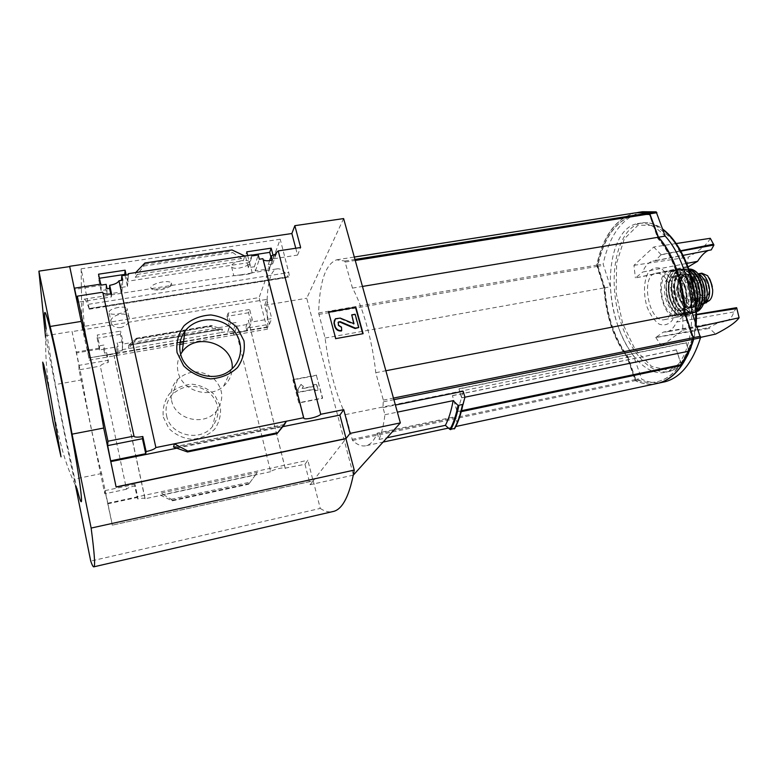 <?xml version="1.0" encoding="UTF-8"?>
<svg xmlns="http://www.w3.org/2000/svg" width="778" height="778" viewBox="0 0 778 778"><rect width="100%" height="100%" fill="white"/><g stroke="black" fill="none" stroke-linecap="round" stroke-linejoin="round"><path stroke-width="0.58" stroke-dasharray="3.89 2.92" d="M241.112 274.819L233.789 275.675C230.56 276.141 250.72 274.527 252.228 272.942L241.112 274.819M120.901 327.587C116.282 327.966 113.141 326.702 111.507 323.784C106.683 316.714 125.579 309.965 128.953 317.064C130.471 321.742 127.787 325.253 120.901 327.587M81.126 268.818L280.206 239.225L259.103 297.585L81.933 326.741L81.126 268.818L89.305 309.206L89.042 308.545L288.259 276.686C283.921 270.695 280.099 268.099 276.793 268.906C273.273 269.917 270.676 274.371 269.003 282.268M268.964 282.443C266.796 293.491 266.436 308.312 267.895 326.916L267.71 329.123L266.718 327.178L259.103 297.585M89.042 308.545C86.728 301.845 85.055 298.723 84.034 299.19C81.778 302.866 83.411 322.452 88.945 357.968L115.796 353.3M116.019 353.27L180.165 342.135M183.559 341.552L267.895 326.916M151.992 289.221L152.896 288.375L171.607 285.438L170.158 286.362L171.364 283.046C168.184 278.845 147.13 284.816 151.35 288.726L151.992 289.221C157.331 289.416 163.38 288.463 170.158 286.362C163.73 289.951 157.681 290.904 151.992 289.221M89.042 308.633L288.23 276.783L288.794 277.26C289.319 276.696 289.309 275.111 288.745 272.514L280.206 239.225M88.945 357.968L115.786 353.231M116.01 353.193L180.185 342.067M183.569 341.474L267.924 326.848M88.945 357.89L115.873 353.659M353.329 475.125L310.179 484.694L304.995 464.291L285.127 468.142C283.853 466.926 272.008 469.834 270.647 471.692L236.95 334.589C238.622 332.683 241.939 331.409 246.869 330.786L245.955 327.091L249.505 327.392L250.886 322.15L248.542 312.746L249.689 309.469L228.003 313.096L230.57 323.424L235.948 322.51L236.882 326.245L249.281 324.115L248.338 320.39L252.296 319.719L249.689 309.469M248.542 312.746L227.001 316.374L228.003 313.096M270.9 257.051L272.64 263.907L268.216 264.588L269.276 268.78L255.408 270.948L254.357 266.747L248.338 267.681L245.459 256.05L246.743 251.839M245.459 256.05L251.887 255.077M249.505 327.392L252.296 319.719M272.64 263.907L276.297 253.852M295.757 248.25L297.556 255.087L273.924 258.724L275.538 254.28M273.924 258.724L273.049 255.33M245.955 327.091L248.338 320.39M268.216 264.588L269.626 260.611M246.869 330.786L249.281 324.115M269.276 268.78L272.417 260.066M236.95 334.589L233.915 335.124L236.882 326.245M255.408 270.948L259.337 259.23M263.11 259.589L262.876 258.685M233.915 335.124L233.011 331.428L235.948 322.51M254.357 266.747L258.247 254.97M233.011 331.428L227.73 332.342L230.57 323.424M248.338 267.681L252.091 255.904M227.73 332.342L229.316 325.846L122.506 344.139L120.357 334.346L120.6 331.097L97.26 335.007L99.584 345.782L103.882 345.043L104.729 348.943L118.081 346.648L117.225 342.767L122.963 341.785L120.6 331.097M227.001 316.374L229.316 325.846M247.686 255.554L249.437 262.497L127.573 281.266L128.098 274.78M251.848 254.921L249.437 262.497M120.357 334.346L97.192 338.245L97.26 335.007M124.986 275.256L127.456 286.479L120.989 287.481L121.952 291.867L106.887 294.23L105.934 289.824L101.072 290.583L98.456 278.398L98.543 274.196M98.456 278.398L99.419 278.252M97.192 338.245L99.467 349.964L103.727 349.234L103.882 345.043M103.727 349.234L104.563 353.115L104.729 348.943M106.887 294.23L107.101 288.784M105.934 289.824L106.139 284.359M99.467 349.964L99.584 345.782M101.072 290.583L101.218 285.118M100.702 284.145L100.965 285.361L74.532 289.435M100.994 284.096L100.965 285.361M122.506 344.139L122.243 350.596L122.963 341.785M127.456 286.479L128.419 274.731M127.573 281.266L126.192 275.072M122.243 350.596L116.632 351.568L117.225 342.767M120.989 287.481L121.475 280.391M116.632 351.568L117.459 355.4L118.081 346.648M121.952 291.867L122.778 280.197M117.459 355.4L113.996 355.565C112.849 354.632 110.379 354.467 106.586 355.04L106.693 352.745L108.298 360.243L78.899 365.388L72.033 331.399L45.28 335.824M104.563 353.115L106.693 352.745M144.903 262.993L143.658 266.047L135.275 277.299L135.722 272.563M137.025 274.449L241.404 258.529L243.339 260.737L244.788 255.991M122.049 349.711L128.448 348.602L128.778 345.15L222.294 329.211L211.227 325.505L210.819 326.546L221.467 332.537L227.516 331.486M210.819 326.546L136.364 339.247L128.448 348.602L221.467 332.537L222.537 329.036M99.302 348.106L76.302 352.055M99.273 349.069L76.322 352.998M163.312 417.105L168.845 428.396C175.157 434.62 182.791 438.267 191.777 439.317C200.743 438.539 208.368 435.174 214.65 429.223C219.435 422.143 221.302 414.431 220.262 406.077L214.738 395.02C208.553 388.932 201.064 385.324 192.254 384.196C183.404 384.828 175.779 388.057 169.371 393.863C164.421 400.855 162.398 408.606 163.312 417.105M270.647 471.692L145.136 498.747L114.21 355.964M249.291 326.536L250.146 327.577L269.451 324.241L264.627 305.268L266.864 299.384L72.043 331.623M266.864 299.384L271.746 318.581L250.886 322.15M145.136 498.747L144.941 498.494C143.862 497.988 141.382 498.134 137.502 498.912L134.72 485.939C130.159 486.979 127.436 488.078 126.522 489.216L100.313 366.098C101.111 364.6 103.737 363.404 108.191 362.499L106.586 355.04M108.191 362.499L108.298 360.243M110.777 293.996L111.419 296.924L104.038 298.091M103.824 298.12L77.469 302.272M111.419 296.924L111.565 293.88M297.556 255.087L300.639 247.501M269.451 324.241L271.746 318.581M285.283 468.541L250.146 327.577M688.579 349.769L686.196 342.942L688.744 351.209M681.149 363.715L676.393 349.944L681.217 364.678M635.616 212.812C616.137 218.064 603.164 235.501 596.707 265.133L603.971 287.948C605.848 315.567 613.56 338.683 627.107 357.316L635.247 380.656C642.19 383.817 649.066 384.847 655.883 383.729M377.281 433.132L379.003 439.463C381.648 433.297 383.622 425.041 384.935 414.703L382.98 407.584L383.321 400.125L375.774 372.691C372.536 341.435 362.811 306.493 352.483 288.103L344.79 261.038L336.641 259.813C325.564 263.995 319.564 281.704 318.62 312.951L325.097 338.051C328.851 367.79 335.639 393.308 345.451 414.606L352.522 440.445C357.491 445.065 362.159 446.786 366.526 445.609C370.727 444.403 374.315 440.241 377.281 433.132L455.354 416.677L457.328 412.476L461.228 411.659M463.192 391.256L461.889 397.83L458.971 388.981L461.558 397.801L457.26 411.581L452.446 395.691L457.328 412.476M461.889 397.83L464.943 397.198C462.988 407.526 460.304 415.783 456.9 422.016L455.354 416.677M452.582 395.545L676.607 349.799M452.446 395.691L676.393 349.944M686.196 342.942L458.971 388.981M459.224 388.718L686.575 342.67M343.613 218.579L306.736 298.237L353.426 475.105M454.77 428.415L456.9 422.016M379.003 439.463L386.977 437.771M382.98 407.584L395.399 405.056M384.935 414.703L397.364 412.146M177.403 448.079L282.715 426.684M241.404 258.529L232.885 252.626L231.649 251.226L232 249.962M264.627 305.268L306.736 298.237M310.179 484.694L313.106 480.93L112.363 525.14L313.223 480.785L345.938 438.695M126.522 489.216L104.777 493.816L79.006 369.851L100.313 366.098M112.353 525.276L104.962 490.646L104.777 493.816M72.033 331.399L82.108 379.8C87.671 412.534 95.665 451.084 101.617 473.51L112.363 525.14M79.006 369.851L78.899 365.388M107.704 503.823L137.784 497.366L137.502 498.912M163.322 494.594L171.306 499.272L172.317 500.828L160.774 495.372L161.386 493.048L163.322 494.594L255.709 474.687L257.353 472.421L248.697 484.198L255.709 474.687M304.995 464.291L307.845 460.275L313.106 480.93M107.753 503.201L307.845 460.275M136.364 339.247L136.471 338.323L211.081 325.612M136.471 338.323L128.778 345.15M172.317 500.828L248.697 484.198M293.889 379.742L292.907 379.927L298.82 402.994L322.413 398.346L316.422 375.453L293.977 379.722M82.108 379.8L55.121 384.633C61.015 417.553 68.843 456.423 74.202 479.16L75.505 485.628M45.581 337.321L55.121 384.633M101.617 473.51L74.202 479.16M313.223 480.785L320.264 508.423L90.725 561.084M320.264 508.423C324.3 511.146 328.17 512.274 331.875 511.798M64.652 432.714L76.837 488.273C70.701 475.718 65.799 462.686 62.133 449.169C57.3 431.43 52.982 409.539 50.998 397.908C46.398 374.578 44.784 351.53 46.145 328.763C49.277 351.627 57.037 395.02 64.652 432.714M292.907 379.927L293.821 379.46M298.82 402.994L293.082 379.596M316.422 375.453L322.607 398.035L298.995 402.693M293.899 379.44L316.617 375.122M297.711 389.564L298.451 392.443L314.662 389.292L315.032 390.731L317.959 390.157L316.471 384.429L313.544 384.993L313.913 386.433L301.893 388.757L303.449 386.316L300.843 384.692L297.711 389.564L301.018 384.371L303.634 385.995L302.068 388.436L314.098 386.112L313.729 384.672L316.656 384.108L318.153 389.846L315.226 390.41L314.847 388.981L298.626 392.122L297.886 389.243M362.772 333.752L335.746 338.625M335.493 339.052L328.579 311.929M334.443 320.05L335.162 319.204L340.035 318.542L353.358 324.212L353.805 323.804M341.474 327.081L341.435 330.971M341.221 327.519L338.197 325.612L338.44 325.175M338.031 322.588L338.197 325.612M351.481 315.294L354.875 314.701L358.502 327.927M134.72 485.939L134.983 484.315L137.784 497.366M104.962 490.646L134.983 484.315M180.681 354.185C177.578 359.66 176.694 365.495 178.036 371.709C181.595 390.789 209.467 399.464 223.656 386.121C228.975 381.376 231.815 375.541 232.175 368.616M166.58 415.656C170.1 435.486 200.092 442.488 212.462 426.607C220.884 414.421 219.756 402.994 209.078 392.326C196.426 383.817 184.328 384.371 172.784 393.989C167.046 400.193 164.975 407.419 166.58 415.656M171.559 400.417C175.031 419.702 204.283 426.616 216.342 411.222C224.55 399.396 223.432 388.271 212.997 377.865C200.646 369.54 188.84 370.036 177.588 379.363C171.996 385.382 169.983 392.394 171.559 400.417M325.097 338.051L603.971 287.948M345.451 414.606L627.107 357.316M375.774 372.691L385.869 370.746M352.483 288.103L362.46 286.44M689.25 351.102L688.831 349.157M681.47 364.629L681.324 363.452M457.26 411.581L461.48 410.696M461.558 397.801L688.783 351.121M650.068 215.564L649.348 214.709L635.908 214.563C616.857 219.688 604.156 236.745 597.805 265.736L604.934 288.132C606.772 315.226 614.348 337.905 627.642 356.168L635.636 379.042C643.231 382.484 650.729 383.311 658.12 381.512C673.32 377.505 684.825 363.102 692.624 338.313L684.125 312.805C683.337 284.641 672.474 254.066 658.11 238.515L650.068 215.564L649.085 214.747L635.636 214.602C616.604 219.727 603.903 236.784 597.553 265.784L604.681 288.171C606.529 315.275 614.095 337.953 627.389 356.217L635.383 379.09C642.978 382.543 650.466 383.369 657.857 381.57C666.503 379.372 674.186 373.44 680.906 363.764M636.958 212.579L635.879 212.773C616.39 218.015 603.417 235.462 596.95 265.084L604.214 287.909C606.091 315.518 613.813 338.634 627.36 357.267L635.5 380.598C642.443 383.768 649.319 384.789 656.146 383.671M688.588 349.205L692.352 338.362L692.264 336.884L683.852 312.863C683.065 284.69 672.202 254.114 657.838 238.564L649.805 215.603M681.081 363.501L688.336 349.818M736.64 307.67L733.722 311.988C732.409 317.356 729.005 320.633 723.501 321.829L719.339 322.199L708.641 327.645L715.643 334.073M680.653 250.769L661.125 254.669L655.212 260.805L652.898 261.077L711.257 249.884M710.295 238.301C707.591 244.049 700.249 250.331 688.277 257.129L686.984 266.572L687.275 267.389L688.034 266.98M719.339 322.199L663.391 332.08L655.786 337.516L708.943 328.481M655.747 337.38L708.641 327.645M673.291 285.38C677.298 298.373 676.753 312.386 672.027 320.604C668.253 324.737 663.926 325.885 659.024 324.056C654.23 320.478 650.252 314.827 647.092 307.086C643.338 294.697 643.669 281.325 648.025 272.893C651.575 268.468 655.825 266.961 660.775 268.391C665.735 271.707 669.897 277.367 673.291 285.38M733.722 311.988L676.51 322.073C674.04 327.703 670.704 330.981 666.522 331.924L723.501 321.829M663.391 332.08L666.522 331.924M696.543 314.419L682.831 316.724L676.51 322.073M696.543 314.759L682.831 316.724M700.579 337.38L661.553 345.938L682.773 330.232L682.87 316.86M682.773 330.232L697.176 327.052M655.786 337.516L661.553 345.938M661.193 254.795L680.867 251.148M655.212 260.805L683.074 255.379M686.673 263.441L642.735 272.018C645.088 265.92 648.473 262.274 652.898 261.077M687.275 267.389L635.451 277.96L642.735 272.018M686.984 266.572L635.451 277.96M676.179 243.543L653.773 246.996L633.953 265.327L635.393 277.834M633.953 265.327L688.277 257.129M661.125 254.669L653.773 246.996M617.567 324.766C627.506 355.313 648.084 376.883 665.822 372.156C689.386 368.402 700.336 313.592 683.755 269.071C673.145 238.496 653.043 219.999 637.25 223.685C611.634 228.071 602.639 282.424 617.567 324.766M642.463 211.733C622.808 217.004 609.699 234.441 603.115 264.024L610.399 286.8C612.237 314.361 619.969 337.428 633.593 356.003L641.753 379.275C648.745 382.426 655.679 383.428 662.555 382.299M627.36 357.267L633.593 356.003M604.214 287.909L610.399 286.8M81.933 326.741L89.013 358.318M118.334 307.407C111.419 308.895 108.366 310.772 109.173 313.048C110.593 314.273 113.51 314.575 117.906 313.942C124.781 312.474 127.816 310.597 127.028 308.312C125.628 307.096 122.73 306.795 118.334 307.407M241.637 260.649C234.139 262.303 230.813 264.442 231.64 267.087C232.933 268.254 235.52 268.566 239.41 268.031C246.85 266.397 250.166 264.248 249.359 261.593C248.094 260.436 245.517 260.124 241.637 260.649M705.286 301.776L701.318 304.266C692.634 306.931 685.953 282.54 693.801 276.987L698.245 273.837M704.528 303.644C702.33 304.062 700.19 303.196 698.119 301.037L694.287 294.988L693.227 287.228C693.247 282.19 694.55 278.573 697.107 276.385L701.814 273.175M703.818 299.053C708.35 291.614 701.98 274.712 695.493 276.793C686.702 278.106 691.01 303.459 699.801 302.127L703.818 299.053L705.831 298.674L701.805 301.747C692.994 303.08 688.686 277.746 697.506 276.423C700.54 276.015 703.186 278.106 705.432 282.715M703.584 303.965L701.046 305.336C689.794 308.603 683.385 275.276 694.91 273.477L698.129 273.778M670.607 287.607C675.635 301.281 672.309 318.338 664.626 319.593C649.173 324.144 639.856 275.733 655.708 273.253C661.65 272.621 666.61 277.406 670.607 287.607M681.664 287.432C684.873 299.734 683.347 307.534 677.103 310.821C665.579 314.205 658.762 278.796 670.587 276.949C675.032 276.472 678.727 279.973 681.664 287.432M707.29 292.995L705.831 298.674M685.457 289.163C687.11 295.504 686.303 299.52 683.035 301.232C677.035 303.002 673.515 284.709 679.68 283.756C682.005 283.513 683.94 285.312 685.457 289.163M704.216 285.701C705.87 291.993 705.024 296 701.678 297.711L701.241 297.779C695.474 298.567 692.323 282.21 697.915 280.479L698.333 280.352C700.725 280.09 702.68 281.869 704.216 285.701M89.12 308.856L288.366 276.978M116.097 353.62L180.107 342.514M183.511 341.921L267.963 327.256M135.275 277.299L243.339 260.737M352.522 440.445L635.247 380.656M174.107 446.932L284.456 424.564M144.757 264.267L231.649 251.226M161.386 493.048L257.353 472.421M172.502 500.235L249.048 483.576M171.306 499.272L250.069 482.166M130.14 344.284L220.359 328.802M135.635 338.848L212.433 325.758M176.149 447.574L283.425 425.799M185.952 451.571L277.834 432.762M143.658 266.047L232.885 252.626M345.315 262.04L355.245 260.465M344.79 261.038L354.963 259.424M318.62 312.951L596.707 265.133M318.815 314.4L596.804 266.475M352.035 439.366L634.576 379.713M383.515 401.769L393.901 399.668M383.321 400.125L393.464 398.083M688.52 268.527L695.94 302.856L694.501 335.765L684.786 359.854L669.343 370.474L651.663 366.467L635.169 349.604L622.672 323.551L616.147 292.995L616.643 263.032L624.296 238.846L638.106 225.153L655.815 225.445L673.962 240.723L688.52 268.527M695.726 322.938C693.072 350.693 684.426 366.827 669.78 371.33C648.23 376.62 623.898 344.732 616.623 305.939C608.989 267.233 619.531 227.487 641.247 223.043C648.191 221.691 655.387 223.84 662.837 229.491M635.5 380.598L641.753 379.275M634.829 379.664L641.082 378.341M597.047 266.436L603.213 265.376M596.95 265.084L603.115 264.024M88.575 358.084L115.815 353.358M116.029 353.319L266.718 327.178M88.634 304.276L104.602 301.738M104.826 301.708L267.292 275.918M267.369 275.908L288.745 272.514M704.353 303.148L703.176 303.371M697.107 276.385L693.801 276.987M699.83 274.177L696.514 274.77M684.095 285.127C689.152 298.733 685.71 315.742 677.901 317.025C662.185 321.615 652.907 273.418 669.022 270.88C675.051 270.229 680.079 274.984 684.095 285.127M684.329 285.263C687.402 296.204 687.042 305.336 683.24 312.649C677.56 320.089 668.059 314.866 663.42 302.272C660.473 291.789 660.765 282.871 664.305 275.519C669.654 267.729 679.398 272.222 684.329 285.263M685.525 286.722C688.734 299.005 687.198 306.795 680.915 310.091C669.343 313.485 662.535 278.116 674.409 276.268C678.873 275.782 682.578 279.273 685.525 286.722M687.12 286.08C694.783 307.932 677.298 321.081 670.169 299.773C662.671 278.952 679.408 264.442 687.12 286.08M689.23 284.369C692.313 295.29 691.934 304.402 688.102 311.706C682.384 319.145 672.834 313.952 668.195 301.378C665.239 290.914 665.54 282.006 669.109 274.653C674.507 266.873 684.29 271.347 689.23 284.369M690.037 284.038C695.085 297.556 691.642 314.477 683.833 315.868C667.942 320.692 658.616 272.212 674.973 269.82C681.022 269.237 686.04 273.973 690.037 284.038M692.323 283.639C697.263 296.856 694.054 313.456 686.478 315.255L686.478 315.255C670.296 321.032 660.678 271.055 677.657 269.421L677.657 269.421C683.58 269.13 688.462 273.875 692.323 283.639M692.43 283.707C695.542 294.736 695.153 303.926 691.263 311.307C685.457 318.815 675.781 313.573 671.093 300.892C668.108 290.34 668.428 281.354 672.046 273.934C677.521 266.076 687.431 270.579 692.43 283.707M690.475 285.283C698.411 307.835 680.273 321.382 672.921 299.423C665.161 277.97 682.5 262.964 690.475 285.283M691.059 285.614C694.316 298.091 692.731 306.007 686.303 309.362C674.448 312.824 667.534 276.91 679.69 275.013C684.261 274.517 688.053 278.047 691.059 285.614M691.827 285.477C695.085 297.945 693.499 305.861 687.062 309.216C675.197 312.678 668.283 276.774 680.449 274.877C685.029 274.381 688.822 277.911 691.827 285.477M692.615 285.147C700.181 306.6 682.851 319.554 675.819 298.635C668.419 278.184 685.029 263.907 692.615 285.147M696.193 305.083C691.778 321.742 675.304 313.66 672.095 294.22C668.263 274.877 680.847 261.379 690.815 275.393M696.281 306.357C694.851 310.5 692.741 313.135 689.96 314.254C673.515 321.324 663.556 269.616 681.265 269.062C684.416 268.906 687.48 270.608 690.446 274.167M696.466 310.121L692.819 313.271C676.257 321.421 666.075 268.536 684.29 268.925L689.298 270.579M698.926 304.801C694.336 320.643 678.377 312.503 675.255 293.627C671.54 274.858 683.619 261.496 693.48 274.673M695.406 284.816C702.719 305.521 685.904 318.076 679.097 297.857C671.92 278.077 688.063 264.296 695.406 284.816M695.629 284.942C698.78 296.982 697.234 304.616 690.981 307.864C679.466 311.219 672.795 276.569 684.601 274.731C689.045 274.245 692.721 277.649 695.629 284.942M697.156 284.66C700.307 296.69 698.751 304.324 692.498 307.573C680.954 310.937 674.293 276.307 686.118 274.459C690.572 273.973 694.248 277.376 697.156 284.66M697.954 284.34C705.276 305.025 688.404 317.589 681.586 297.391C674.409 277.629 690.611 263.849 697.954 284.34M696.495 311.258C689.833 316.014 680.351 306.435 678.037 293.111C675.518 279.817 681.032 267.447 688.929 269.499M696.505 311.715L696.193 311.9C679.632 321.343 669.245 267.379 687.927 268.955L688.783 269.062M697.321 311.385L696.757 311.56M696.505 311.618C680.215 315.761 673.427 266.416 690.728 269.13M704.285 300.901C700.55 319.388 682.432 309.44 681.003 289.017C678.834 268.429 695.775 262.468 702.738 282.404M701.153 283.669C708.612 304.684 691.379 317.453 684.445 296.933C677.142 276.871 693.675 262.847 701.153 283.669M701.707 283.999C704.751 295.582 703.234 302.943 697.156 306.075C685.963 309.333 679.534 275.966 691.01 274.177C695.337 273.7 698.897 276.978 701.707 283.999M701.805 301.747L699.801 302.127M702.057 301.65L700.054 302.029M705.617 298.927L703.604 299.306M707.64 275.723L709.954 279.448M711.996 285.283L712.697 289.824M708.632 284.602C712.142 293.617 705.996 302.418 701.153 295.582C693.237 285.555 703.419 270.17 708.632 284.602M698.119 301.037C695.357 297.293 693.733 292.693 693.227 287.228M708.048 284.865C709.828 291.906 708.787 296.126 704.907 297.536C698.819 298.373 695.513 281.218 701.416 279.39C704.071 278.719 706.278 280.537 708.048 284.865M84.034 299.19L152.896 288.375M171.607 285.429L233.789 275.665L231.64 267.087M250.623 273.02L265.93 270.618M266.018 270.598L276.793 268.906M144.941 498.494L113.996 355.565M285.127 468.142L249.933 326.935M366.526 445.609L383.116 442.069M448.459 428.085L455.752 426.529M128.876 345.267L222.294 329.211M136.413 338.245L211.227 325.505M173.737 446.922L284.573 424.457M223.656 386.121L231.348 369.346M177.588 379.363L172.784 393.989M216.342 411.222L212.462 426.607M336.641 259.813L354.291 257.041M665.822 372.156L669.78 371.33C684.494 366.808 693.286 351.102 696.174 324.202M637.25 223.685L641.247 223.043C648.191 221.711 655.339 223.704 662.671 229.043M635.879 212.773L638.31 212.384M89.178 360.204L116.272 355.488M116.496 355.449L179.844 344.421M183.248 343.827L267.71 329.123M89.305 309.206L105.662 306.581M105.876 306.551L268.468 280.518M268.556 280.508L288.794 277.26M128.963 317.064L127.028 308.312M111.507 323.784L109.173 313.048M252.228 272.942L249.359 261.593M171.919 285.419L171.364 283.046M703.759 303.799L701.318 304.266M664.626 319.593L677.901 317.025C685.982 315.654 689.425 298.713 684.387 285.137C680.38 274.974 675.265 270.229 669.022 270.88L655.708 273.253M677.103 310.821L680.915 310.091C670.325 313.913 663.294 277.376 674.409 276.268L670.587 276.949M683.833 315.868C677.657 316.568 672.552 312.143 668.535 302.593C666.863 298.635 665.005 289.912 666.552 280.829C668.127 274.79 670.937 271.114 674.973 269.82L677.657 269.421C683.658 269.12 688.588 273.856 692.459 283.649C697.399 296.875 694.161 313.437 686.478 315.255L683.833 315.868M686.303 309.362C692.089 306.425 693.431 298.509 690.329 285.594C687.149 277.941 683.599 274.41 679.69 275.013L680.449 274.877C668.662 276.336 675.703 312.96 687.062 309.216L686.303 309.362M696.466 310.169L692.819 313.271L689.96 314.254C685.058 315.674 680.526 313.028 676.364 306.328C675.353 305.161 673.806 300.502 671.754 292.353C671.404 285.497 671.735 280.576 672.756 277.581C674.662 272.553 677.502 269.713 681.265 269.062L684.29 268.925L689.279 270.53M690.981 307.864C696.962 304.84 698.42 297.196 695.347 284.942C692.342 277.59 688.763 274.187 684.601 274.731L686.118 274.459C674.662 275.869 681.46 311.219 692.498 307.573L690.981 307.864M696.505 311.764L696.193 311.9C679.408 321.47 668.983 267.331 687.927 268.955L688.754 268.994M701.046 305.336L697.156 306.075C702.602 303.362 703.886 296 700.997 283.989C698.002 276.871 694.676 273.593 691.01 274.177L694.91 273.477M701.863 301.738L699.86 302.117M697.506 276.423L695.493 276.793M683.035 301.232L701.678 297.711M679.68 283.756L698.333 280.352M701.241 297.779L704.907 297.536C703.234 296.914 703.079 298.266 700.083 293.607C698.284 288.142 697.983 284.242 699.169 281.928L701.416 279.39L697.915 280.479"/><path stroke-width="1.17" d="M180.165 342.135L183.559 341.552M180.185 342.067L183.569 341.474M251.887 255.077L269.713 252.364L271.191 248.153L246.743 251.839L247.686 255.554M269.713 252.364L270.9 257.051M269.626 260.611L271.327 255.845L276.297 253.852L276.044 252.879L275.538 254.28M273.049 255.33L271.191 248.153M284.456 424.564L286.45 421.209L303.634 417.737L303.887 418.408L263.227 259.726C264.87 260.99 267.933 261.107 272.417 260.066L271.327 255.845M303.634 417.737L262.876 258.685L259.337 259.23L258.247 254.97L252.091 255.904L251.848 254.921L135.722 272.563L144.903 262.993L232 249.962L244.788 255.991M99.419 278.252L124.791 274.391L125.102 270.19L98.543 274.196L100.702 284.145M295.757 248.25L291.857 233.526L69.65 266.3L74.532 289.435L74.493 288.171L100.994 284.096L101.218 285.118L106.139 284.359L107.101 288.784L109.552 288.405L110.777 293.996M124.791 274.391L124.986 275.256M128.098 274.78L128.185 273.71L128.419 274.731L121.786 275.743L122.778 280.197L118.946 280.78C117.955 282.842 114.862 284.349 109.688 285.312L109.552 288.405M126.192 275.072L125.102 270.19M121.475 280.391L121.786 275.743M128.185 273.71L135.722 272.563M177.053 352.58L183.627 365.796C191.096 373.139 200.121 377.495 210.702 378.876C221.253 378.108 230.2 374.325 237.543 367.517C243.096 359.387 245.235 350.479 243.952 340.783L237.378 327.898C230.094 320.74 221.273 316.432 210.935 314.954C200.539 315.528 191.592 319.116 184.085 325.719C178.279 333.743 175.935 342.69 177.053 352.58M187.605 451.901L187.868 451.065L174.398 443.82L173.543 447.049L187.517 451.969L277.114 433.57L286.45 421.209L155.882 447.554L118.946 280.78M109.688 285.312L111.565 293.88C107.286 294.463 104.408 294.142 102.91 292.907L134.108 436.584C135.537 437.333 138.445 437.314 142.821 436.507L146.118 451.58C151.447 450.394 154.705 449.052 155.882 447.554M133.777 436.127L107.948 441.233L77.323 296.165L77.469 302.272L74.493 288.171M303.887 418.408C305.725 420.003 318.834 416.784 320.731 414.285L278.213 250.915L276.044 252.879M278.213 250.915L300.639 247.501L294.843 225.669L343.613 218.579L400.349 422.892L350.042 433.414L343.73 409.646L320.731 414.285M655.883 383.729L658.276 383.214C666.96 381.006 674.701 375.093 681.489 365.466L681.217 364.678M461.228 411.659L681.489 365.466M395.399 405.056L463.192 391.256L464.952 397.237L462.959 404.385C460.897 414.353 458.174 422.366 454.77 428.415L449.976 429.446L445.376 425.342L386.977 437.771M353.329 475.125L400.349 422.892M397.364 412.146L453.146 400.66C451.259 410.92 448.673 419.138 445.376 425.342M462.959 404.385L458.038 405.406L453.146 400.66M77.323 296.165L102.54 292.236M107.948 441.233L107.675 445.619L142.452 438.704L142.821 436.507M331.875 511.798L333.957 511.311C343.001 508.618 349.769 494.876 354.243 470.087L345.938 438.695L116.126 487.086L103.688 428.036C97.386 389.788 87.331 342.252 81.213 321.402L69.65 266.3M116.126 487.086L110.807 461.617L177.403 448.079M107.675 445.619L110.807 461.617M146.118 451.58L145.739 453.691L110.875 460.771M282.715 426.684L339.889 415.073L343.73 409.646M187.868 451.065L277.6 432.704M277.114 433.57L284.544 424.545M328.579 311.929L335.746 338.625L363.141 333.684L355.867 307.232L328.579 311.929M291.857 233.526L294.843 225.669M69.66 266.591L38.9 271.133L45.581 337.321M339.889 415.073L346.084 438.51L350.042 433.414M346.084 438.51L116.146 486.911M81.213 321.402L50.152 326.468L38.9 271.133M75.505 485.628L90.725 561.084C92.232 565.392 93.311 567.298 93.963 566.802C95.344 565.869 94.401 552.964 91.143 528.067L72.053 434.163C65.284 395.652 55.491 347.63 50.152 326.468M103.688 428.036L72.053 434.163M354.243 470.087L91.143 528.067M76.837 488.273C81.807 507.635 82.818 506.177 79.871 483.897C76.662 461.033 68.678 416.376 60.84 377.894C48.197 315.479 41.273 294.677 46.145 328.763M328.686 312.318L355.867 307.232M355.604 307.68L362.772 333.752M353.805 323.804L351.744 314.847L353.99 323.736L340.278 318.095L335.406 318.766L334.219 322.87L335.182 326.449C336.31 329.434 338.479 330.796 341.688 330.543L341.474 327.081L338.44 325.175L338.459 321.956L340.326 321.703L355.361 328.102L358.765 327.499L355.138 314.254L351.744 314.847M341.688 330.543L341.435 330.971C338.236 331.224 336.067 329.862 334.939 326.886L333.976 323.308L334.443 320.05M338.031 322.588L340.326 321.703M358.765 327.499L355.099 328.54L340.083 322.15M142.452 438.704L145.739 453.691M50.434 395.292L61.024 456.832L53.167 422.512L43.442 368.86L42.702 362.14L43.763 364.707L50.434 395.292M232.175 368.616C234.334 344.08 196.075 331.165 182.13 351.987L180.681 354.185M180.418 353.115C184.396 374.364 215.564 384.128 231.348 369.346C244.253 358.473 243.436 337.759 230.006 326.935C216.799 315.858 194.782 317.813 184.969 331.224C180.243 337.808 178.726 345.111 180.418 353.115M464.943 397.198L689.25 351.102L693.451 339.208L693.363 337.701L684.757 313.145C683.969 284.359 672.853 253.113 658.178 237.261L649.231 212.948L635.616 212.812L354.291 257.041M385.869 370.746L684.757 313.145M362.46 286.44L658.178 237.261M461.48 410.696L681.47 364.629L688.744 351.209M656.146 383.671L658.538 383.155C674.02 379.071 685.749 364.405 693.723 339.15L685.029 313.087C684.241 284.31 673.126 253.064 658.451 237.212L649.504 212.909L636.958 212.579M700.579 337.38L715.643 334.073C728.052 327.762 735.871 322.325 739.1 317.764L736.64 307.67L696.543 314.419M688.034 266.98L697.574 261.311C701.134 255.845 704.596 252.286 707.961 250.633M683.074 255.379L711.257 249.884L713.922 245.021L710.295 238.301L676.179 243.543M736.961 308.545L696.543 314.759M697.176 327.052L739.1 317.764M680.867 251.148L713.922 245.021M680.653 250.769L713.611 244.175M697.574 261.311L686.673 263.441M662.555 382.299L664.966 381.784C680.585 377.67 692.43 363.005 700.511 337.778L691.807 311.784C691.059 283.066 679.923 251.897 665.161 236.094L656.185 211.849L642.463 211.733L638.31 212.384M658.451 237.212L665.161 236.094M685.029 313.087L691.807 311.784M698.916 273.681L701.814 273.166L707.64 275.723L710.859 281.986L712.697 289.824C712.774 294.969 711.637 298.577 709.283 300.639L703.759 303.799M698.245 273.837L698.595 273.739C707.348 270.987 714.078 296.039 705.947 301.271L705.286 301.776M698.129 273.778C701.27 275.149 703.769 278.31 705.646 283.28C708.33 292.334 707.64 299.229 703.584 303.965M705.432 282.715L707.29 292.995M180.107 342.514L183.511 341.921M173.543 447.049L174.107 446.932M458.038 405.406C456.015 415.384 453.331 423.397 449.976 429.446M458.835 405.669C456.793 415.627 454.099 423.621 450.734 429.66M462.404 404.93C460.343 414.878 457.61 422.872 454.216 428.911M355.245 260.465L649.97 213.824M354.963 259.424L649.231 212.948M393.901 399.668L693.451 339.208M393.464 398.083L693.363 337.701M662.837 229.491C673.048 237.601 681.411 250.555 687.917 268.332C694.161 286.401 696.767 304.606 695.726 322.938M650.233 213.775L656.924 212.715M693.636 337.642L700.424 336.271M693.723 339.15L700.511 337.778M649.504 212.909L656.185 211.849M709.283 300.639L705.947 301.271M706.502 302.739L704.353 303.148M690.815 275.393L694.88 283.338C697.458 291.03 697.885 298.275 696.193 305.083M690.446 274.167L695.308 283.173C698.07 291.546 698.401 299.277 696.281 306.357M689.298 270.579C692.799 273.01 695.61 277.085 697.72 282.822C701.153 293.928 700.725 303.021 696.466 310.121M693.48 274.673L697.798 282.9C700.404 290.709 700.774 298.013 698.926 304.801M688.929 269.499C693.558 270.88 697.273 275.266 700.083 282.647C703.857 295.825 702.66 305.365 696.495 311.258M688.783 269.062C693.636 270.248 697.555 274.722 700.531 282.482C704.411 296.214 703.069 305.968 696.505 311.715M688.754 268.994L690.728 269.13C695.639 270.063 699.597 274.44 702.622 282.258C706.395 295.582 705.101 305.064 698.732 310.714L697.321 311.385M702.738 282.404C704.907 288.784 705.422 294.95 704.285 300.901M709.954 279.448L711.996 285.283M134.108 436.584L102.91 292.907M383.116 442.069L448.459 428.085M455.752 426.529L658.276 383.214M333.957 511.311L93.963 566.802M187.517 451.969L277.094 433.618M182.13 351.987L184.969 331.224M462.91 404.521C460.829 414.528 458.057 422.59 454.595 428.697M696.174 324.202C697.477 305.521 694.939 286.907 688.53 268.352C681.878 250.215 673.262 237.115 662.671 229.043M658.538 383.155L664.966 381.784M179.844 344.421L183.248 343.827M696.466 310.169C700.822 303.099 701.27 293.987 697.827 282.832C695.697 277.046 692.848 272.942 689.279 270.53M696.505 311.764L698.732 310.714C705.238 305.015 706.599 295.533 702.806 282.278C699.792 274.459 695.765 270.083 690.728 269.13M712.347 286.79L709.312 278.125"/></g></svg>
